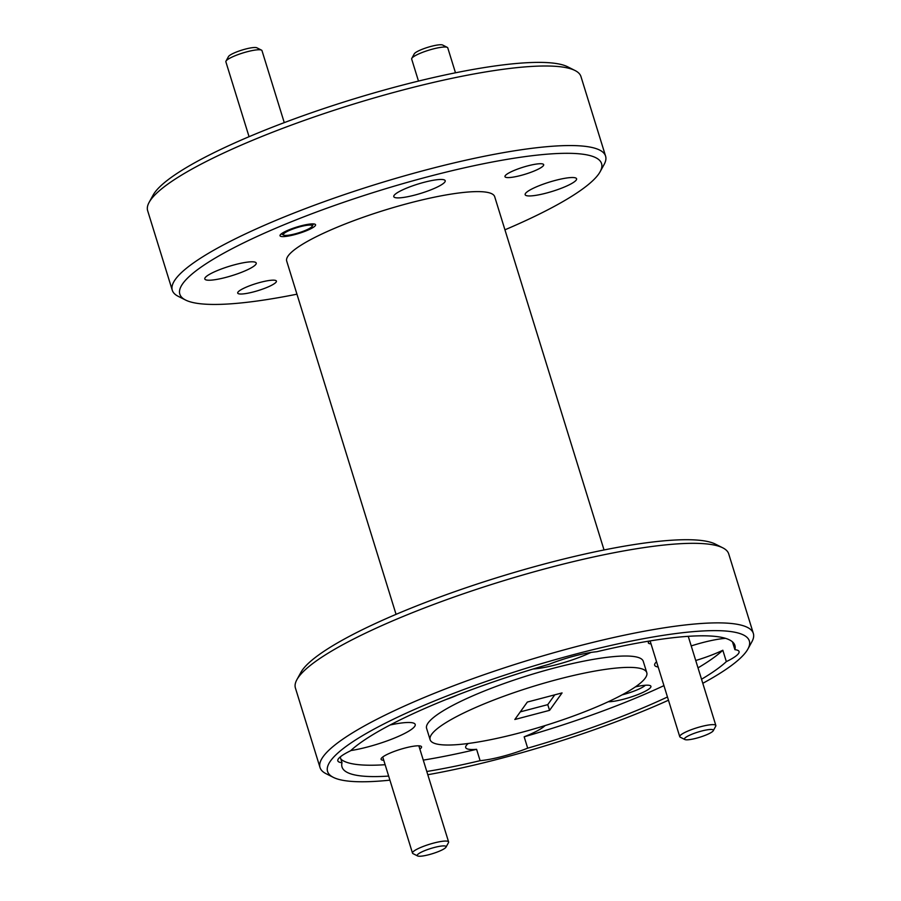 <?xml version="1.0" encoding="UTF-8"?>
<svg xmlns="http://www.w3.org/2000/svg" width="901" height="901" viewBox="0 0 901 901"><rect width="100%" height="100%" fill="white"/><g stroke="black" fill="none" stroke-linecap="round" stroke-linejoin="round"><path stroke-width="1.35" d="M429.09 854.644A15.114 2.726 162.8 0 0 445.995 847.165A15.114 2.726 162.8 0 0 434.214 847.503A15.114 2.726 162.8 0 0 417.602 855.95A15.114 2.726 162.8 0 0 429.09 854.644M417.602 855.95L412.985 853.619A18.898 3.413 -17.2 0 1 412.5 853.112A18.898 3.413 -17.2 0 1 433.753 843.054A18.898 3.413 -17.2 0 1 448.608 841.939A18.898 3.413 -17.2 0 1 448.484 842.626L445.995 847.165M411.791 58.374L414.269 53.835A15.114 2.726 -17.2 0 1 431.174 46.356A15.114 2.726 -17.2 0 1 442.673 45.05L447.279 47.381A18.898 3.413 162.8 0 0 432.919 49.014A18.898 3.413 162.8 0 0 411.791 58.374A18.898 3.413 162.8 0 0 411.667 59.061L418.481 81.079M455.489 72.801L447.774 47.888A18.898 3.413 162.8 0 0 447.279 47.381M225.993 61.122L228.482 56.583A15.114 2.726 -17.2 0 1 245.387 49.093A15.114 2.726 -17.2 0 1 256.875 47.798L261.493 50.129A18.898 3.413 162.8 0 0 247.133 51.751A18.898 3.413 162.8 0 0 225.993 61.122A18.898 3.413 162.8 0 0 225.869 61.809L249.059 136.704M284.265 122.626L261.988 50.636A18.898 3.413 162.8 0 0 261.493 50.129M295.235 233.821A15.114 2.726 162.8 0 0 312.14 226.331A15.114 2.726 162.8 0 0 300.36 226.669A15.114 2.726 162.8 0 0 283.747 235.116A15.114 2.726 162.8 0 0 295.235 233.821M696.338 738.223A15.114 2.726 162.8 0 0 713.254 730.734A15.114 2.726 162.8 0 0 701.462 731.071A15.114 2.726 162.8 0 0 684.85 739.518A15.114 2.726 162.8 0 0 696.338 738.223M684.85 739.518L680.244 737.187A18.898 3.413 -17.2 0 1 679.748 736.68A18.898 3.413 -17.2 0 1 701.001 726.623A18.898 3.413 -17.2 0 1 715.856 725.508A18.898 3.413 -17.2 0 1 715.732 726.195L713.254 730.734M702.791 683.307A220.745 39.858 162.8 0 0 746.321 651.524A220.745 39.858 162.8 0 0 747.909 649.024A220.745 39.858 162.8 0 0 570.716 655.399A220.745 39.858 162.8 0 0 330.577 760.883A220.745 39.858 162.8 0 0 333.325 777.36A220.745 39.858 162.8 0 0 389.908 780.165M333.325 777.36L325.948 773.632A226.793 40.95 -17.2 0 1 320.035 767.584A226.793 40.95 -17.2 0 1 323.121 756.705A226.793 40.95 -17.2 0 1 549.925 653.844A226.793 40.95 -17.2 0 1 753.349 633.459A226.793 40.95 -17.2 0 1 751.885 641.782L747.909 649.024M296.868 679.714L300.855 672.461A220.745 39.858 -17.2 0 1 302.432 669.961A220.745 39.858 -17.2 0 1 503.704 575.615A220.745 39.858 -17.2 0 1 715.439 544.125L722.816 547.853A226.793 40.95 162.8 0 0 505.281 580.21A226.793 40.95 162.8 0 0 298.501 677.147A226.793 40.95 162.8 0 0 296.868 679.714A226.793 40.95 162.8 0 0 295.415 688.026L320.035 767.584M753.349 633.459L728.718 553.901A226.793 40.95 162.8 0 0 722.816 547.853M504.943 229.811A220.745 39.858 162.8 0 0 598.568 174.197A220.745 39.858 162.8 0 0 600.145 171.697A220.745 39.858 162.8 0 0 422.952 178.071A220.745 39.858 162.8 0 0 182.824 283.556A220.745 39.858 162.8 0 0 185.561 300.033A220.745 39.858 162.8 0 0 296.958 294.188M185.561 300.033L178.184 296.305A226.793 40.95 -17.2 0 1 172.282 290.257A226.793 40.95 -17.2 0 1 175.368 279.378A226.793 40.95 -17.2 0 1 402.173 176.517A226.793 40.95 -17.2 0 1 605.585 156.121A226.793 40.95 -17.2 0 1 604.132 164.444L600.145 171.697M149.115 202.376L153.091 195.134A220.745 39.858 -17.2 0 1 154.679 192.634A220.745 39.858 -17.2 0 1 355.94 98.288A220.745 39.858 -17.2 0 1 567.675 66.798L575.052 70.526A226.793 40.95 162.8 0 0 357.517 102.883A226.793 40.95 162.8 0 0 150.737 199.819A226.793 40.95 162.8 0 0 149.115 202.376A226.793 40.95 162.8 0 0 147.651 210.699L172.282 290.257M605.585 156.121L580.965 76.574A226.793 40.95 162.8 0 0 575.052 70.526M608.265 701.744A24.192 4.37 162.8 0 0 623.729 699.176A24.192 4.37 162.8 0 0 650.308 685.672A24.192 4.37 162.8 0 0 635.351 686.9M622.118 694.851A20.261 3.66 162.8 0 0 623.255 694.558A20.261 3.66 162.8 0 0 645.33 685.256M649.418 641.028A21.162 3.818 162.8 0 0 648.472 642.109A21.162 3.818 162.8 0 0 651.018 643.855M419.866 749.114A21.162 3.818 162.8 0 0 420.981 746.231A21.162 3.818 162.8 0 0 404.887 748.055A21.162 3.818 162.8 0 0 381.224 758.541A21.162 3.818 162.8 0 0 383.758 760.286M725.542 638.347A42.336 7.647 162.8 0 0 702.273 642.695A42.336 7.647 162.8 0 0 691.225 645.916M656.559 661.762A42.336 7.647 162.8 0 0 654.667 665.22A42.336 7.647 162.8 0 0 658.18 667.01M533.054 669.015A42.336 7.647 162.8 0 0 556.57 664.645A42.336 7.647 162.8 0 0 590.898 652.459M732.468 641.85L734.901 649.689A205.631 37.132 162.8 0 0 734.889 645.398A205.631 37.132 162.8 0 0 596.789 651.727A42.336 7.647 162.8 0 0 574.421 656.007A42.336 7.647 162.8 0 0 549.216 664.24A205.631 37.132 162.8 0 0 350.557 750.781A42.336 7.647 162.8 0 0 337.83 760.861A42.336 7.647 162.8 0 0 342.008 762.719A205.631 37.132 162.8 0 0 342.02 767.01A205.631 37.132 162.8 0 0 388.646 776.076M350.793 750.567A42.336 7.647 162.8 0 0 367.585 746.974A42.336 7.647 162.8 0 0 415.203 724.449A42.336 7.647 162.8 0 0 390.099 725.001M340.218 756.964L342.008 762.719M426.792 771.493A205.631 37.132 162.8 0 0 480.109 760.681A42.336 7.647 162.8 0 0 502.476 756.401A42.336 7.647 162.8 0 0 527.682 748.168A205.631 37.132 162.8 0 0 667.461 696.991M480.109 760.681L476.595 749.317A42.336 7.647 162.8 0 1 465.693 747.548A42.336 7.647 162.8 0 1 468.295 743.471M646.783 672.675L643.258 661.3A113.402 20.475 162.8 0 0 541.546 671.504A113.402 20.475 162.8 0 0 428.144 722.929A113.402 20.475 162.8 0 0 426.601 728.368L430.126 739.732A113.402 20.475 162.8 0 0 531.838 729.54A113.402 20.475 162.8 0 0 645.24 678.115A113.402 20.475 162.8 0 0 646.783 672.675A113.402 20.475 162.8 0 0 545.071 682.868A113.402 20.475 162.8 0 0 431.669 734.292A113.402 20.475 162.8 0 0 430.126 739.732M520.891 175.447A20.261 3.66 -17.2 0 1 504.965 176.652A20.261 3.66 -17.2 0 1 527.749 165.874A20.261 3.66 -17.2 0 1 543.675 164.669A20.261 3.66 -17.2 0 1 520.891 175.447M253.631 291.879A20.261 3.66 -17.2 0 1 237.706 293.084A20.261 3.66 -17.2 0 1 260.502 282.306A20.261 3.66 -17.2 0 1 276.416 281.101A20.261 3.66 -17.2 0 1 253.631 291.879M294.65 234.643A18.594 3.356 -17.2 0 1 280.031 235.747A18.594 3.356 -17.2 0 1 300.945 225.858A18.594 3.356 -17.2 0 1 315.564 224.743A18.594 3.356 -17.2 0 1 294.65 234.643M546.31 193.096A26.917 4.854 -17.2 0 1 525.159 194.695A26.917 4.854 -17.2 0 1 555.421 180.38A26.917 4.854 -17.2 0 1 576.584 178.781A26.917 4.854 -17.2 0 1 546.31 193.096M225.96 277.373A26.917 4.854 -17.2 0 1 204.809 278.972A26.917 4.854 -17.2 0 1 235.071 264.646A26.917 4.854 -17.2 0 1 256.222 263.047A26.917 4.854 -17.2 0 1 225.96 277.373M414.933 195.044A26.917 4.854 -17.2 0 1 393.782 196.643A26.917 4.854 -17.2 0 1 424.056 182.317A26.917 4.854 -17.2 0 1 445.207 180.718A26.917 4.854 -17.2 0 1 414.933 195.044M396.057 614.347L286.698 261.065A108.863 19.653 -17.2 0 1 288.185 255.839A108.863 19.653 -17.2 0 1 397.048 206.475A108.863 19.653 -17.2 0 1 494.683 196.688L604.042 549.97M520.294 711.869L547.752 704.65L554.779 694.829M547.752 704.65L549.576 710.348L562.066 692.914L527.333 702.059L514.831 719.494L549.576 710.348M340.916 759.183A205.631 37.132 162.8 0 0 385.132 764.712M423.279 760.117A205.631 37.132 162.8 0 0 476.595 749.317M427.795 774.725A220.745 39.858 162.8 0 0 668.463 700.223M701.53 679.23A205.631 37.132 162.8 0 0 726.341 661.616A42.336 7.647 162.8 0 0 739.068 651.547A42.336 7.647 162.8 0 0 734.901 649.689M663.947 685.627A205.631 37.132 162.8 0 1 524.168 736.804L527.682 748.168M698.016 667.866A205.631 37.132 162.8 0 0 722.827 650.252L726.341 661.616M446.277 699.435A24.192 4.37 162.8 0 0 457.438 695.02M524.168 736.804A42.336 7.647 162.8 0 0 545.094 725.575M695.741 660.501A42.336 7.647 162.8 0 0 722.827 650.252M418.852 745.825L448.608 841.939M382.745 756.998L412.5 853.112M312.14 226.331L313.48 223.91M283.747 235.116L281.281 233.877M688.251 636.331L715.856 725.508M650.105 640.915L679.748 736.68"/></g></svg>
